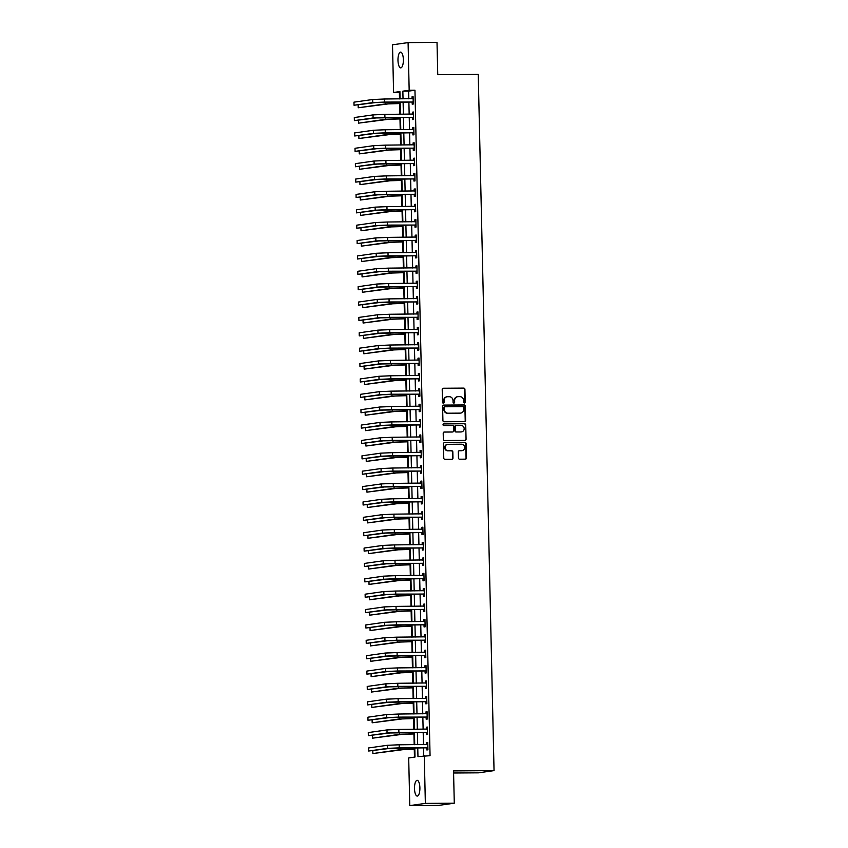<?xml version="1.0" encoding="UTF-8"?>
<svg xmlns="http://www.w3.org/2000/svg" width="848" height="848" viewBox="0 0 848 848"><rect width="100%" height="100%" fill="white"/><g stroke="black" fill="none" stroke-linecap="round" stroke-linejoin="round"><path stroke-width="1.27" d="M464.439 402.98A0.848 0.795 81.9 0 0 465.213 402.132L464.927 389.306A1.208 1.134 81.9 0 0 463.761 388.108L443.324 388.246A1.208 1.134 81.9 0 0 442.211 389.465L442.497 402.291A0.848 0.795 81.9 0 0 443.419 403.118A0.848 0.795 81.9 0 0 444.087 402.281L444.055 400.616A3.869 3.625 81.9 0 1 447.596 396.726L449.302 396.716A3.869 3.625 81.9 0 1 453.023 400.553L453.065 402.217A0.848 0.795 81.9 0 0 453.977 403.054A0.848 0.795 81.9 0 0 454.655 402.206L454.613 400.542A3.869 3.625 81.9 0 1 458.164 396.663L459.87 396.641A3.869 3.625 81.9 0 1 463.591 400.489L463.623 402.143A0.848 0.795 81.9 0 0 464.439 402.98M464.322 402.98A0.848 0.795 81.9 0 0 464.799 402.196L464.503 389.359A1.208 1.134 81.9 0 0 463.337 388.161L442.974 388.31M443.197 403.118A0.848 0.795 81.9 0 0 443.674 402.334L444.055 400.616M453.765 403.044A0.848 0.795 81.9 0 0 454.231 402.27L454.613 400.542M414.502 788.576A7.886 2.703 89.6 0 1 417.142 780.319A7.886 2.703 89.6 0 1 419.887 787.813A7.886 2.703 89.6 0 1 417.248 796.081A7.886 2.703 89.6 0 1 414.502 788.576M397.977 60.378A7.886 2.703 89.6 0 1 400.616 52.12A7.886 2.703 89.6 0 1 403.362 59.614A7.886 2.703 89.6 0 1 400.722 67.882A7.886 2.703 89.6 0 1 397.977 60.378M458.471 458.005A1.208 1.134 81.9 0 0 459.637 459.203L465.372 459.16A1.208 1.134 81.9 0 0 466.485 457.941L466.156 443.695A1.208 1.134 81.9 0 0 464.99 442.497L444.553 442.635A1.208 1.134 81.9 0 0 443.44 443.854L443.769 458.1A1.208 1.134 81.9 0 0 444.935 459.298L451.857 459.256A1.208 1.134 81.9 0 0 452.97 458.037L452.832 451.942A1.208 1.134 81.9 0 0 451.666 450.744L448.232 450.765A3.233 3.032 81.9 0 1 447.702 444.331A3.233 3.032 81.9 0 1 448.083 444.31L461.545 444.214A3.233 3.032 81.9 0 1 462.065 450.648A3.233 3.032 81.9 0 1 461.683 450.67L459.446 450.691A1.208 1.134 81.9 0 0 458.333 451.899L458.471 458.005M399.927 92.358L393.589 92.474L392.507 44.806L408.089 42.601L437.017 42.4L437.748 74.688L478.24 74.412L494.045 770.631L453.542 770.906L454.284 803.194L425.357 803.395L409.775 805.6L408.694 757.932L415.011 757.041L414.799 747.904M408.089 42.601L409.171 90.27L402.853 91.16L403.033 98.877M417.757 747.883L417.958 756.628L430.063 755.685L414.958 90.227L409.171 90.27M424.276 755.727L425.357 803.395M464.524 421.615A1.208 1.134 81.9 0 0 465.626 420.396L465.308 406.15A1.208 1.134 81.9 0 0 464.142 404.952L443.705 405.09A1.208 1.134 81.9 0 0 442.592 406.309L442.921 420.555A1.208 1.134 81.9 0 0 444.076 421.753L464.524 421.615M465.732 424.922L466.061 439.169A1.208 1.134 81.9 0 1 464.948 440.388L444.5 440.525A1.208 1.134 81.9 0 1 443.345 439.328L443.207 433.233A1.208 1.134 81.9 0 1 444.31 432.014L452.599 431.961A1.208 1.134 81.9 0 0 453.712 430.742L453.616 426.692A1.208 1.134 81.9 0 0 452.461 425.495L443.822 425.558A0.848 0.795 81.9 0 1 443.684 423.873A0.848 0.795 81.9 0 1 443.79 423.862L464.566 423.724A1.208 1.134 81.9 0 1 465.732 424.922L466.061 439.169M414.958 90.227L408.641 91.118L408.821 98.845M408.884 102.057L409.16 114.215M409.234 117.437L409.51 129.596M409.584 132.807L409.86 144.966M409.934 148.188L410.209 160.346M410.284 163.558L410.559 175.716M410.633 178.939L410.909 191.097M410.983 194.309L411.259 206.467M411.333 209.689L411.609 221.847M411.683 225.059L411.958 237.217M412.033 240.44L412.308 252.598M412.382 255.82L412.658 267.979M412.732 271.19L413.008 283.349M413.071 286.571L413.347 298.729M413.421 301.941L413.697 314.099M413.771 317.322L414.047 329.48M414.121 332.692L414.396 344.85M414.471 348.072L414.746 360.23M414.82 363.442L415.096 375.6M415.17 378.823L415.446 390.981M415.52 394.193L415.796 406.362M415.87 409.573L416.145 421.732M416.22 424.954L416.495 437.112M416.569 440.324L416.845 452.482M416.919 455.705L417.195 467.863M417.258 471.075L417.534 483.233M417.608 486.455L417.884 498.613M417.958 501.825L418.234 513.983M418.308 517.206L418.583 529.364M418.658 532.576L418.933 544.734M419.007 547.956L419.283 560.115M419.357 563.326L419.633 575.495M419.707 578.707L419.983 590.865M420.057 594.088L420.332 606.246M420.407 609.458L420.682 621.616M420.756 624.838L421.032 636.996M421.106 640.208L421.382 652.366M421.445 655.589L421.721 667.747M421.795 670.959L422.071 683.117M422.145 686.339L422.421 698.498M422.495 701.709L422.77 713.868M422.845 717.09L423.12 729.248M423.194 732.46L423.47 744.629M423.544 747.841L423.724 755.801M412.17 102.184L412.213 104.187L413.262 104.039L413.093 96.661L412.043 96.81L412.086 98.813L413.135 98.357M412.51 117.554L412.563 119.568L413.612 119.409L413.442 112.031L412.393 112.18L412.435 114.194L413.485 113.727M412.859 132.935L412.912 134.938L413.962 134.79L413.792 127.412L412.743 127.56L412.785 129.564L413.835 129.108M413.209 148.305L413.262 150.319L414.312 150.17L414.142 142.782L413.093 142.93L413.135 144.944L414.184 144.478M413.559 163.685L413.601 165.689L414.661 165.54L414.492 158.163L413.442 158.311L413.485 160.314M413.909 179.055L413.951 181.069L415.011 180.921L414.842 173.533L413.792 173.681L413.835 175.695L414.884 175.229M414.259 194.436L414.301 196.439L415.361 196.291L415.191 188.913L414.142 189.062L414.184 191.065L415.223 190.609M414.608 209.816L414.651 211.82L415.711 211.671L415.541 204.294L414.481 204.442L414.534 206.446L415.573 205.979M414.958 225.186L415.001 227.19L416.05 227.041L415.891 219.664L414.831 219.812L414.884 221.816L415.923 221.36M415.308 240.567L415.35 242.57L416.4 242.422L416.241 235.044L415.181 235.193L415.234 237.196M415.658 255.937L415.7 257.94L416.75 257.792L416.591 250.414L415.531 250.563L415.573 252.577L416.622 252.11M416.008 271.318L416.05 273.321L417.099 273.173L416.93 265.795L415.88 265.943L415.923 267.947M416.357 286.688L416.4 288.702L417.449 288.553L417.28 281.165L416.23 281.313L416.273 283.327L417.322 282.861M416.697 302.068L416.75 304.072L417.799 303.923L417.629 296.546L416.58 296.694L416.622 298.697L417.672 298.242M417.046 317.438L417.099 319.452L418.149 319.304L417.979 311.916L416.93 312.064L416.972 314.078L418.022 313.612M417.396 332.819L417.449 334.822L418.499 334.674L418.329 327.296L417.28 327.445L417.322 329.448L418.371 328.992M417.746 348.189L417.799 350.203L418.848 350.054L418.679 342.666L417.629 342.815L417.672 344.829M418.096 363.569L418.138 365.573L419.198 365.424L419.029 358.047L417.979 358.195L418.022 360.199L419.071 359.743M418.446 378.95L418.488 380.953L419.548 380.805L419.378 373.427L418.329 373.576L418.371 375.579L419.41 375.113M418.795 394.32L418.838 396.323L419.898 396.175L419.728 388.797L418.668 388.946L418.721 390.949M419.145 409.701L419.188 411.704L420.237 411.556L420.078 404.178L419.018 404.326L419.071 406.33L420.11 405.874M419.495 425.071L419.537 427.074L420.587 426.926L420.428 419.548L419.368 419.696L419.421 421.71M419.845 440.451L419.887 442.455L420.937 442.306L420.778 434.929L419.718 435.077L419.771 437.08L420.809 436.625M420.195 455.821L420.237 457.835L421.286 457.687L421.117 450.299L420.067 450.447L420.11 452.461L421.159 451.995M420.544 471.202L420.587 473.205L421.636 473.057L421.467 465.679L420.417 465.828L420.46 467.831L421.509 467.375M420.884 486.572L420.937 488.586L421.986 488.437L421.816 481.049L420.767 481.198L420.809 483.212L421.859 482.745M421.233 501.952L421.286 503.956L422.336 503.807L422.166 496.43L421.117 496.578L421.159 498.582L422.209 498.126M421.583 517.322L421.636 519.336L422.686 519.188L422.516 511.8L421.467 511.948L421.509 513.962L422.558 513.496M421.933 532.703L421.986 534.706L423.035 534.558L422.866 527.18L421.816 527.329L421.859 529.332M422.283 548.084L422.325 550.087L423.385 549.939L423.216 542.561L422.166 542.709L422.209 544.713L423.258 544.246M422.633 563.454L422.675 565.457L423.735 565.309L423.565 557.931L422.516 558.079L422.558 560.083L423.597 559.627M422.982 578.834L423.025 580.838L424.085 580.689L423.915 573.312L422.855 573.46L422.908 575.463L423.947 575.008M423.332 594.204L423.375 596.208L424.424 596.059L424.265 588.682L423.205 588.83L423.258 590.844L424.297 590.378M423.682 609.585L423.724 611.588L424.774 611.44L424.615 604.062L423.555 604.211L423.608 606.214M424.032 624.955L424.074 626.969L425.124 626.82L424.965 619.432L423.905 619.581L423.958 621.595L424.996 621.128M424.382 640.335L424.424 642.339L425.473 642.19L425.304 634.813L424.254 634.961L424.297 636.965L425.346 636.509M424.731 655.705L424.774 657.719L425.823 657.571L425.654 650.183L424.604 650.331L424.647 652.345L425.696 651.879M425.071 671.086L425.124 673.089L426.173 672.941L426.003 665.563L424.954 665.712L424.996 667.715M425.42 686.456L425.473 688.47L426.523 688.322L426.353 680.933L425.304 681.092L425.346 683.096L426.396 682.629M425.77 701.837L425.823 703.84L426.873 703.692L426.703 696.314L425.654 696.462L425.696 698.466L426.745 698.01M426.12 717.217L426.173 719.221L427.222 719.072L427.053 711.695L426.003 711.843L426.046 713.846M426.47 732.587L426.512 734.591L427.572 734.442L427.403 727.065L426.353 727.213L426.396 729.216L427.445 728.761M426.82 747.968L426.862 749.971L427.922 749.823L427.752 742.445L426.703 742.594L426.745 744.597L427.784 744.141M399.376 92.432L399.525 98.909M399.631 103.541L399.874 114.279M399.98 118.911L400.224 129.659M400.33 134.291L400.574 145.029M400.68 149.672L400.924 160.41M401.03 165.042L401.274 175.78M401.38 180.423L401.623 191.16M401.719 195.793L401.963 206.53M402.069 211.173L402.312 221.911M402.418 226.543L402.662 237.292M402.768 241.924L403.012 252.662M403.118 257.294L403.362 268.042M403.468 272.674L403.712 283.412M403.818 288.044L404.061 298.793M404.167 303.425L404.411 314.163M404.517 318.806L404.761 329.543M404.867 334.176L405.111 344.913M405.217 349.556L405.461 360.294M405.567 364.926L405.81 375.664M405.906 380.307L406.15 391.045M406.256 395.677L406.499 406.425M406.605 411.057L406.849 421.795M406.955 426.427L407.199 437.176M407.305 441.808L407.549 452.546M407.655 457.178L407.899 467.926M408.005 472.559L408.248 483.296M408.354 487.939L408.598 498.677M408.704 503.309L408.948 514.047M409.054 518.69L409.298 529.428M409.404 534.06L409.648 544.798M409.754 549.44L409.997 560.178M410.093 564.81L410.337 575.559M410.443 580.191L410.686 590.929M410.792 595.561L411.036 606.309M411.142 610.942L411.386 621.679M411.492 626.312L411.736 637.06M411.842 641.692L412.086 652.43M412.192 657.073L412.435 667.811M412.541 672.443L412.785 683.181M412.891 687.823L413.135 698.561M413.241 703.193L413.485 713.931M413.591 718.574L413.835 729.312M413.941 733.944L414.184 744.692M414.28 749.325L414.46 757.116M453.595 773.005L478.463 772.835L494.045 770.631M454.284 803.194L438.702 805.399L409.775 805.6M400.076 98.898L399.906 91.573L393.589 92.474M414.725 744.682L414.449 732.524M414.386 729.312L414.1 717.154M414.036 713.931L413.76 701.773M413.686 698.561L413.411 686.403M413.336 683.181L413.061 671.022M412.987 667.8L412.711 655.642M412.637 652.43L412.361 640.272M412.287 637.049L412.011 624.891M411.937 621.679L411.662 609.521M411.587 606.299L411.312 594.141M411.238 590.929L410.962 578.771M410.888 575.548L410.612 563.39M410.538 560.178L410.262 548.02M410.199 544.798L409.913 532.639M409.849 529.428L409.573 517.259M409.499 514.047L409.224 501.889M409.149 498.666L408.874 486.508M408.8 483.296L408.524 471.138M408.45 467.916L408.174 455.758M408.1 452.546L407.824 440.388M407.75 437.165L407.475 425.007M407.4 421.795L407.125 409.637M407.051 406.415L406.775 394.256M406.701 391.045L406.425 378.886M406.351 375.664L406.075 363.506M406.012 360.294L405.726 348.125M405.662 344.913L405.386 332.755M405.312 329.533L405.037 317.375M404.962 314.163L404.687 302.005M404.613 298.782L404.337 286.624M404.263 283.412L403.987 271.254M403.913 268.032L403.637 255.873M403.563 252.662L403.288 240.503M403.213 237.281L402.938 225.123M402.864 221.911L402.588 209.753M402.514 206.53L402.238 194.372M402.164 191.16L401.888 178.992M401.814 175.78L401.539 163.622M401.475 160.399L401.199 148.241M401.125 145.029L400.85 132.871M400.775 129.649L400.5 117.49M400.426 114.279L400.15 102.12M403.107 102.099L403.383 114.257M403.457 117.469L403.733 129.627M403.807 132.85L404.083 145.008M404.146 148.22L404.422 160.389M404.496 163.6L404.772 175.759M404.846 178.981L405.121 191.139M405.196 194.351L405.471 206.509M405.545 209.732L405.821 221.89M405.895 225.102L406.171 237.26M406.245 240.482L406.521 252.64M406.595 255.852L406.87 268.01M406.945 271.233L407.22 283.391M407.294 286.603L407.57 298.761M407.644 301.983L407.92 314.142M407.994 317.353L408.27 329.522M408.333 332.734L408.609 344.892M408.683 348.115L408.959 360.273M409.033 363.485L409.308 375.643M409.383 378.865L409.658 391.023M409.732 394.235L410.008 406.393M410.082 409.616L410.358 421.774M410.432 424.986L410.708 437.144M410.782 440.366L411.057 452.525M411.132 455.736L411.407 467.895M411.481 471.117L411.757 483.275M411.831 486.487L412.107 498.656M412.181 501.868L412.457 514.026M412.52 517.248L412.796 529.406M412.87 532.618L413.146 544.776M413.22 547.999L413.495 560.157M413.57 563.369L413.845 575.527M413.919 578.749L414.195 590.908M414.269 594.119L414.545 606.278M414.619 609.5L414.895 621.658M414.969 624.87L415.244 637.028M415.319 640.251L415.594 652.409M415.668 655.621L415.944 667.789M416.018 671.001L416.294 683.159M416.368 686.382L416.644 698.54M416.707 701.752L416.993 713.91M417.057 717.132L417.333 729.291M417.407 732.502L417.682 744.661M408.641 91.118L402.853 91.16M412.043 96.81L413.103 96.799M412.393 112.18L413.453 112.18M412.743 127.56L413.792 127.55M413.093 142.93L414.142 142.93M413.442 158.311L414.492 158.3M413.792 173.681L414.842 173.681M414.142 189.062L415.191 189.051M414.481 204.442L415.541 204.432M414.831 219.812L415.891 219.802M415.181 235.193L416.241 235.182M415.531 250.563L416.591 250.563M415.88 265.943L416.94 265.933M416.23 281.313L417.29 281.313M416.58 296.694L417.64 296.683M416.93 312.064L417.979 312.064M417.28 327.445L418.329 327.434M417.629 342.815L418.679 342.815M417.979 358.195L419.029 358.185M418.329 373.576L419.378 373.565M418.668 388.946L419.728 388.935M419.018 404.326L420.078 404.316M419.368 419.696L420.428 419.696M419.718 435.077L420.778 435.066M420.067 450.447L421.127 450.447M420.417 465.828L421.477 465.817M420.767 481.198L421.827 481.198M421.117 496.578L422.166 496.568M421.467 511.948L422.516 511.948M421.816 527.329L422.866 527.318M422.166 542.709L423.216 542.699M422.516 558.079L423.565 558.069M422.855 573.46L423.915 573.449M423.205 588.83L424.265 588.83M423.555 604.211L424.615 604.2M423.905 619.581L424.965 619.581M424.254 634.961L425.314 634.951M424.604 650.331L425.664 650.331M424.954 665.712L426.014 665.701M425.304 681.092L426.353 681.082M425.654 696.462L426.703 696.452M426.003 711.843L427.053 711.832M426.353 727.213L427.403 727.202M426.703 742.594L427.752 742.583M457.496 396.726A3.869 3.625 81.9 0 0 454.199 400.606M446.938 396.8A3.869 3.625 81.9 0 0 443.631 400.68M464.439 421.615A1.208 1.134 81.9 0 0 465.213 420.46L464.884 406.203A1.208 1.134 81.9 0 0 463.718 405.005L443.356 405.153M463.75 407.485A0.848 0.795 81.9 0 0 462.934 406.648L444.988 406.775A0.848 0.795 81.9 0 0 444.214 407.623L444.257 409.372A3.869 3.625 81.9 0 0 447.977 413.209L460.241 413.124A3.869 3.625 81.9 0 0 463.782 409.234L463.75 407.485M444.787 406.796L444.564 406.828A0.848 0.795 81.9 0 0 443.79 407.676L444.214 407.623M459.817 413.188L460.241 413.124A3.869 3.625 81.9 0 1 459.817 413.188L447.553 413.273A3.869 3.625 81.9 0 1 443.833 409.436L443.79 407.676M464.874 440.388A1.208 1.134 81.9 0 0 465.637 439.232M443.97 432.077L452.185 432.014A1.208 1.134 81.9 0 0 452.461 431.982M443.504 423.926L464.566 423.724M461.206 431.897A3.233 3.032 81.9 0 0 464.163 428.441A3.233 3.032 81.9 0 0 461.058 425.442L456.319 425.473A1.208 1.134 81.9 0 0 455.206 426.682L455.302 430.731A1.208 1.134 81.9 0 0 456.468 431.929L460.782 431.961A3.233 3.032 81.9 0 0 461.376 431.886M455.895 425.526A1.208 1.134 81.9 0 0 454.793 426.745L455.206 426.682M460.782 431.961L456.044 431.992A1.208 1.134 81.9 0 1 454.878 430.795L454.793 426.745M465.308 424.986A1.208 1.134 81.9 0 0 464.153 423.788M461.853 450.67A3.233 3.032 81.9 0 1 461.27 450.733L459.107 450.744M447.49 444.373A3.233 3.032 81.9 0 0 444.712 447.818A3.233 3.032 81.9 0 0 447.808 450.829L448.232 450.765M451.783 459.256A1.208 1.134 81.9 0 0 452.546 458.1L452.408 452.005A1.208 1.134 81.9 0 0 451.242 450.797L447.808 450.829M465.298 459.16A1.208 1.134 81.9 0 0 466.061 458.005L465.732 443.758A1.208 1.134 81.9 0 0 464.577 442.561L444.214 442.698M400.182 103.541L388.246 103.901L358.216 107.77L385.352 103.922L400.182 103.392M358.163 105.046L358.216 107.77M413.146 98.665L384.504 99.004L384.579 102.078L413.22 102.036M413.23 102.629L411.821 102.036L375.632 102.566L354.029 105.237L372.749 102.587L384.579 102.078M354.029 105.237L353.955 102.163L372.675 99.513L384.504 99.004M411.821 102.036L412.87 101.887M400.532 118.911L388.596 119.282L358.566 123.14L385.702 119.292L400.521 118.773M358.513 120.427L358.566 123.14M400.881 134.291L388.946 134.652L358.916 138.521L386.052 134.673L400.871 134.143M358.852 135.797L358.916 138.521M401.231 149.661L389.296 150.032L359.266 153.891L386.402 150.054L401.221 149.524M359.202 151.177L359.266 153.891M413.495 114.045L384.854 114.385L384.928 117.459L413.57 117.406M413.58 117.999L412.17 117.416L375.982 117.946L354.379 120.617L373.088 117.967L384.928 117.459M354.379 120.617L354.305 117.543L373.025 114.893L384.854 114.385M412.17 117.416L413.22 117.268M413.835 129.415L385.204 129.755L385.278 132.839L413.919 132.786M413.93 133.38L412.52 132.786L376.332 133.327L354.729 135.987L373.438 133.337L385.278 132.839M354.729 135.987L354.655 132.913L373.374 130.263L385.204 129.755M412.52 132.786L413.57 132.638M414.184 144.796L385.554 145.135L385.628 148.209L414.269 148.156M414.28 148.75L412.87 148.167L376.682 148.697L355.079 151.368L373.788 148.718L385.628 148.209M355.079 151.368L355.005 148.294L373.724 145.644L385.554 145.135M412.87 148.167L413.919 148.018M401.57 165.042L389.645 165.402L359.616 169.271L386.752 165.424L401.57 164.894M359.552 166.547L359.616 169.271M414.534 160.166L385.904 160.516L385.978 163.59L414.619 163.537M413.474 160.325L414.534 159.859M414.63 164.13L413.22 163.537L377.031 164.077L355.429 166.749L374.138 164.099L385.978 163.59M355.429 166.749L355.354 163.664L374.074 161.014L385.904 160.516M413.22 163.537L414.269 163.388M401.92 180.412L389.995 180.783L359.965 184.641L387.101 180.804L401.92 180.274M359.902 181.928L359.965 184.641M402.27 195.793L390.345 196.153L360.315 200.022L387.451 196.174L402.27 195.644M360.252 197.298L360.315 200.022M402.62 211.163L390.695 211.534L360.665 215.392L387.801 211.555L402.62 211.025M360.601 212.678L360.665 215.392M402.97 226.543L391.045 226.904L361.015 230.773L388.151 226.925L402.97 226.405M360.951 228.048L361.015 230.773M403.319 241.913L391.394 242.284L361.365 246.143L388.501 242.305L403.319 241.775M361.301 243.429L361.365 246.143M414.884 175.547L386.253 175.886L386.328 178.96L414.958 178.907M414.979 179.511L413.57 178.917L377.381 179.447L355.778 182.119L374.487 179.469L386.328 178.96M355.778 182.119L355.704 179.045L374.424 176.395L386.253 175.886M413.57 178.917L414.619 178.769M415.234 190.917L386.603 191.266L386.677 194.34L415.308 194.287M415.329 194.881L413.919 194.287L377.731 194.828L356.118 197.499L374.837 194.849L386.677 194.34M356.118 197.499L356.054 194.425L374.763 191.765L386.603 191.266M413.919 194.287L414.969 194.139M415.584 206.297L386.953 206.636L387.017 209.71L415.658 209.657M415.679 210.262L414.269 209.668L378.081 210.198L356.467 212.869L375.187 210.219L387.017 209.71M356.467 212.869L356.404 209.795L375.113 207.145L386.953 206.636M414.269 209.668L415.319 209.52M415.933 221.667L387.303 222.017L387.366 225.091L416.008 225.038M416.018 225.632L414.608 225.049L378.431 225.579L356.817 228.25L375.537 225.6L387.366 225.091M356.817 228.25L356.754 225.176L375.463 222.526L387.303 222.017M414.608 225.049L415.668 224.89M416.283 237.048L387.653 237.387L387.716 240.461L416.357 240.419M415.223 237.196L416.273 236.73M416.368 241.012L414.958 240.419L378.78 240.949L357.167 243.62L375.887 240.97L387.716 240.461M357.167 243.62L357.103 240.546L375.812 237.896L387.653 237.387M414.958 240.419L416.018 240.27M403.669 257.294L391.744 257.665L361.714 261.523L388.85 257.675L403.669 257.156M361.651 258.799L361.714 261.523M416.633 252.418L388.002 252.768L388.066 255.842L416.707 255.789M416.718 256.382L415.308 255.799L379.13 256.329L357.517 259L376.236 256.35L388.066 255.842M357.517 259L357.453 255.926L376.162 253.276L388.002 252.768M415.308 255.799L416.368 255.651M404.019 272.674L392.083 273.035L362.064 276.904L389.2 273.056L404.019 272.526M362.001 274.18L362.064 276.904M416.983 267.798L388.352 268.138L388.416 271.222L417.057 271.169M415.912 267.947L416.972 267.491M417.068 271.763L415.658 271.169L379.48 271.699L357.867 274.37L376.586 271.72L388.416 271.222M357.867 274.37L357.792 271.296L376.512 268.646L388.352 268.138M415.658 271.169L416.718 271.021M404.369 288.044L392.433 288.415L362.403 292.274L389.55 288.426L404.369 287.907M362.35 289.56L362.403 292.274M417.333 283.179L388.691 283.518L388.766 286.592L417.407 286.539M417.417 287.133L416.008 286.55L379.819 287.08L358.216 289.751L376.936 287.101L388.766 286.592M358.216 289.751L358.142 286.677L376.862 284.027L388.691 283.518M416.008 286.55L417.057 286.401M404.719 303.425L392.783 303.785L362.753 307.654L389.889 303.807L404.708 303.277M362.7 304.93L362.753 307.654M417.682 298.549L389.041 298.888L389.115 301.973L417.757 301.92M417.767 302.513L416.357 301.92L380.169 302.46L358.566 305.121L377.275 302.471L389.115 301.973M358.566 305.121L358.492 302.047L377.212 299.397L389.041 298.888M416.357 301.92L417.407 301.771M405.068 318.795L393.133 319.166L363.103 323.024L390.239 319.187L405.058 318.657M363.039 320.311L363.103 323.024M418.022 313.93L389.391 314.269L389.465 317.343L418.106 317.29M418.117 317.883L416.707 317.3L380.519 317.83L358.916 320.502L377.625 317.852L389.465 317.343M358.916 320.502L358.842 317.428L377.561 314.778L389.391 314.269M416.707 317.3L417.757 317.152M405.418 334.176L393.483 334.536L363.453 338.405L390.589 334.557L405.408 334.027M363.389 335.681L363.453 338.405M418.371 329.3L389.741 329.649L389.815 332.723L418.456 332.67M418.467 333.264L417.057 332.67L380.869 333.211L359.266 335.882L377.975 333.232L389.815 332.723M359.266 335.882L359.192 332.798L377.911 330.148L389.741 329.649M417.057 332.67L418.106 332.522M405.768 349.546L393.832 349.917L363.803 353.775L390.939 349.938L405.757 349.408M363.739 351.061L363.803 353.775M406.107 364.926L394.182 365.287L364.152 369.156L391.288 365.308L406.107 364.778M364.089 366.431L364.152 369.156M406.457 380.296L394.532 380.667L364.502 384.526L391.638 380.688L406.457 380.158M364.439 381.812L364.502 384.526M406.807 395.677L394.882 396.037L364.852 399.906L391.988 396.058L406.807 395.539M364.788 397.182L364.852 399.906M407.157 411.047L395.232 411.418L365.202 415.276L392.338 411.439L407.157 410.909M365.138 412.563L365.202 415.276M407.506 426.427L395.581 426.798L365.552 430.657L392.688 426.809L407.506 426.29M365.488 427.933L365.552 430.657M407.856 441.808L395.931 442.168L365.901 446.037L393.037 442.19L407.856 441.66M365.838 443.313L365.901 446.037M408.206 457.178L396.27 457.549L366.251 461.407L393.387 457.56L408.206 457.04M366.188 458.694L366.251 461.407M408.556 472.559L396.62 472.919L366.59 476.788L393.737 472.94L408.556 472.41M366.537 474.064L366.59 476.788M408.906 487.929L396.97 488.3L366.94 492.158L394.076 488.321L408.895 487.791M366.887 489.444L366.94 492.158M409.255 503.309L397.32 503.67L367.29 507.539L394.426 503.691L409.245 503.161M367.237 504.814L367.29 507.539M409.605 518.679L397.67 519.05L367.64 522.909L394.776 519.071L409.595 518.541M367.576 520.195L367.64 522.909M409.955 534.06L398.019 534.42L367.99 538.289L395.126 534.441L409.944 533.911M367.926 535.565L367.99 538.289M410.294 549.43L398.369 549.801L368.339 553.659L395.475 549.822L410.294 549.292M368.276 550.946L368.339 553.659M410.644 564.81L398.719 565.171L368.689 569.04L395.825 565.192L410.644 564.673M368.626 566.316L368.689 569.04M410.994 580.18L399.069 580.551L369.039 584.41L396.175 580.573L410.994 580.043M368.975 581.696L369.039 584.41M411.344 595.561L399.419 595.932L369.389 599.79L396.525 595.943L411.344 595.423M369.325 597.066L369.389 599.79M411.693 610.942L399.768 611.302L369.739 615.171L396.875 611.323L411.693 610.793M369.675 612.447L369.739 615.171M412.043 626.312L400.118 626.683L370.088 630.541L397.224 626.704L412.043 626.174M370.025 627.827L370.088 630.541M412.393 641.692L400.457 642.053L370.438 645.922L397.574 642.074L412.393 641.544M370.375 643.197L370.438 645.922M412.743 657.062L400.807 657.433L370.777 661.292L397.924 657.454L412.743 656.924M370.724 658.578L370.777 661.292M413.093 672.443L401.157 672.803L371.127 676.672L398.263 672.824L413.082 672.294M371.074 673.948L371.127 676.672M413.442 687.813L401.507 688.184L371.477 692.042L398.613 688.205L413.432 687.675M371.424 689.329L371.477 692.042M413.792 703.193L401.857 703.554L371.827 707.423L398.963 703.575L413.782 703.045M371.763 704.699L371.827 707.423M414.142 718.563L402.206 718.934L372.177 722.793L399.313 718.956L414.131 718.426M372.113 720.079L372.177 722.793M414.481 733.944L402.556 734.304L372.526 738.173L399.662 734.326L414.481 733.806M372.463 735.449L372.526 738.173M418.721 344.68L390.091 345.019L390.165 348.093L418.806 348.04M417.661 344.829L418.721 344.362M418.817 348.645L417.407 348.051L381.218 348.581L359.616 351.252L378.325 348.602L390.165 348.093M359.616 351.252L359.541 348.178L378.261 345.528L390.091 345.019M417.407 348.051L418.456 347.903M419.071 360.05L390.44 360.4L390.515 363.474L419.145 363.421M419.166 364.015L417.757 363.421L381.568 363.962L359.965 366.633L378.674 363.983L390.515 363.474M359.965 366.633L359.891 363.559L378.611 360.909L390.44 360.4M417.757 363.421L418.806 363.273M419.421 375.431L390.79 375.77L390.864 378.844L419.495 378.791M419.516 379.395L418.106 378.802L381.918 379.332L360.305 382.003L379.024 379.353L390.864 378.844M360.305 382.003L360.241 378.929L378.95 376.279L390.79 375.77M418.106 378.802L419.156 378.653M419.771 390.801L391.14 391.151L391.204 394.225L419.845 394.172M418.711 390.96L419.76 390.493M419.866 394.765L418.456 394.182L382.268 394.712L360.654 397.383L379.374 394.733L391.204 394.225M360.654 397.383L360.591 394.309L379.3 391.659L391.14 391.151M418.456 394.182L419.506 394.023M420.12 406.181L391.49 406.521L391.553 409.595L420.195 409.552M420.205 410.146L418.795 409.552L382.618 410.082L361.004 412.753L379.724 410.103L391.553 409.595M361.004 412.753L360.941 409.679L379.65 407.029L391.49 406.521M418.795 409.552L419.855 409.404M420.47 421.551L391.84 421.901L391.903 424.975L420.544 424.922M419.41 421.71L420.46 421.244M420.555 425.516L419.145 424.933L382.967 425.463L361.354 428.134L380.074 425.484L391.903 424.975M361.354 428.134L361.29 425.06L379.999 422.41L391.84 421.901M419.145 424.933L420.205 424.784M420.82 436.932L392.189 437.271L392.253 440.356L420.894 440.303M420.905 440.896L419.495 440.303L383.317 440.833L361.704 443.504L380.423 440.854L392.253 440.356M361.704 443.504L361.64 440.43L380.349 437.78L392.189 437.271M419.495 440.303L420.555 440.154M421.17 452.313L392.539 452.652L392.603 455.726L421.244 455.673M421.255 456.266L419.845 455.683L383.667 456.213L362.054 458.885L380.773 456.235L392.603 455.726M362.054 458.885L361.979 455.811L380.699 453.161L392.539 452.652M419.845 455.683L420.905 455.535M421.52 467.683L392.889 468.022L392.953 471.106L421.594 471.053M421.604 471.647L420.195 471.053L384.006 471.594L362.403 474.265L381.123 471.605L392.953 471.106M362.403 474.265L362.329 471.181L381.049 468.531L392.889 468.022M420.195 471.053L421.244 470.905M421.869 483.063L393.228 483.402L393.302 486.476L421.944 486.423M421.954 487.017L420.544 486.434L384.356 486.964L362.753 489.635L381.462 486.985L393.302 486.476M362.753 489.635L362.679 486.561L381.399 483.911L393.228 483.402M420.544 486.434L421.594 486.286M422.209 498.433L393.578 498.783L393.652 501.857L422.293 501.804M422.304 502.398L420.894 501.804L384.706 502.345L363.103 505.016L381.812 502.366L393.652 501.857M363.103 505.016L363.029 501.931L381.748 499.281L393.578 498.783M420.894 501.804L421.944 501.656M422.558 513.814L393.928 514.153L394.002 517.227L422.643 517.174M422.654 517.778L421.244 517.185L385.056 517.715L363.453 520.386L382.162 517.736L394.002 517.227M363.453 520.386L363.379 517.312L382.098 514.662L393.928 514.153M421.244 517.185L422.293 517.036M422.908 529.184L394.278 529.534L394.352 532.608L422.993 532.555M421.848 529.343L422.908 528.876M423.004 533.148L421.594 532.555L385.405 533.095L363.803 535.766L382.512 533.116L394.352 532.608M363.803 535.766L363.728 532.692L382.448 530.042L394.278 529.534M421.594 532.555L422.643 532.406M423.258 544.564L394.627 544.904L394.702 547.978L423.332 547.925M423.353 548.529L421.944 547.935L385.755 548.465L364.152 551.136L382.861 548.486L394.702 547.978M364.152 551.136L364.078 548.062L382.798 545.412L394.627 544.904M421.944 547.935L422.993 547.787M423.608 559.934L394.977 560.284L395.051 563.358L423.682 563.305M423.703 563.899L422.293 563.316L386.105 563.846L364.492 566.517L383.211 563.867L395.051 563.358M364.492 566.517L364.428 563.443L383.137 560.793L394.977 560.284M422.293 563.316L423.343 563.157M423.958 575.315L395.327 575.654L395.401 578.728L424.032 578.686M424.053 579.279L422.643 578.686L386.455 579.216L364.841 581.887L383.561 579.237L395.401 578.728M364.841 581.887L364.778 578.813L383.487 576.163L395.327 575.654M422.643 578.686L423.693 578.537M424.307 590.685L395.677 591.035L395.74 594.109L424.382 594.056M424.392 594.649L422.993 594.066L386.805 594.596L365.191 597.268L383.911 594.618L395.74 594.109M365.191 597.268L365.128 594.194L383.837 591.544L395.677 591.035M422.993 594.066L424.042 593.918M424.657 606.066L396.027 606.405L396.09 609.489L424.731 609.436M423.597 606.214L424.647 605.758M424.742 610.03L423.332 609.436L387.154 609.966L365.541 612.638L384.261 609.988L396.09 609.489M365.541 612.638L365.477 609.564L384.186 606.914L396.027 606.405M423.332 609.436L424.392 609.288M425.007 621.446L396.376 621.785L396.44 624.859L425.081 624.806M425.092 625.4L423.682 624.817L387.504 625.347L365.891 628.018L384.61 625.368L396.44 624.859M365.891 628.018L365.827 624.944L384.536 622.294L396.376 621.785M423.682 624.817L424.742 624.669M425.357 636.816L396.726 637.166L396.79 640.24L425.431 640.187M425.442 640.781L424.032 640.187L387.854 640.728L366.241 643.399L384.96 640.738L396.79 640.24M366.241 643.399L366.166 640.314L384.886 637.664L396.726 637.166M424.032 640.187L425.092 640.039M425.707 652.197L397.076 652.536L397.14 655.61L425.781 655.557M425.791 656.151L424.382 655.568L388.193 656.098L366.59 658.769L385.31 656.119L397.14 655.61M366.59 658.769L366.516 655.695L385.236 653.045L397.076 652.536M424.382 655.568L425.431 655.419M426.056 667.567L397.415 667.917L397.489 670.991L426.131 670.938M424.986 667.726L426.046 667.259M426.141 671.531L424.731 670.938L388.543 671.478L366.94 674.149L385.649 671.499L397.489 670.991M366.94 674.149L366.866 671.075L385.586 668.415L397.415 667.917M424.731 670.938L425.781 670.789M426.396 682.947L397.765 683.287L397.839 686.361L426.48 686.308M426.491 686.912L425.081 686.318L388.893 686.848L367.29 689.519L385.999 686.869L397.839 686.361M367.29 689.519L367.216 686.445L385.935 683.795L397.765 683.287M425.081 686.318L426.131 686.17M426.745 698.317L398.115 698.667L398.189 701.741L426.83 701.688M426.841 702.282L425.431 701.688L389.243 702.229L367.64 704.9L386.349 702.25L398.189 701.741M367.64 704.9L367.566 701.826L386.285 699.176L398.115 698.667M425.431 701.688L426.48 701.54M427.095 713.698L398.465 714.037L398.539 717.111L427.18 717.069M426.035 713.846L427.095 713.38M427.191 717.662L425.781 717.069L389.592 717.599L367.99 720.27L386.699 717.62L398.539 717.111M367.99 720.27L367.915 717.196L386.635 714.546L398.465 714.037M425.781 717.069L426.83 716.92M427.445 729.068L398.814 729.418L398.889 732.492L427.519 732.439M427.54 733.032L426.131 732.449L389.942 732.979L368.339 735.651L387.048 733.001L398.889 732.492M368.339 735.651L368.265 732.577L386.985 729.927L398.814 729.418M426.131 732.449L427.18 732.29M414.831 749.314L402.906 749.685L372.876 753.543L400.012 749.706L414.831 749.176M372.813 750.83L372.876 753.543M427.795 744.449L399.164 744.788L399.238 747.862L427.869 747.819M427.89 748.413L426.48 747.819L390.292 748.349L368.679 751.021L387.398 748.371L399.238 747.862M368.679 751.021L368.615 747.947L387.324 745.297L399.164 744.788M426.48 747.819L427.53 747.671M397.161 102.142L397.193 103.414M385.321 102.216L385.352 103.922M372.675 99.513L372.749 102.587M397.511 117.512L397.542 118.794M385.67 117.596L385.702 119.292M397.86 132.892L397.892 134.164M386.02 132.966L386.052 134.673M398.21 148.262L398.242 149.545M386.37 148.347L386.402 150.054M373.025 114.893L373.088 117.967M373.374 130.263L373.438 133.337M373.724 145.644L373.788 148.718M398.56 163.643L398.592 164.915M386.72 163.728L386.752 165.424M374.074 161.014L374.138 164.099M398.91 179.013L398.942 180.295M387.059 179.098L387.101 180.804M399.26 194.393L399.291 195.665M387.409 194.478L387.451 196.174M399.609 209.774L399.631 211.046M387.759 209.848L387.801 211.555M399.959 225.144L399.98 226.416M388.108 225.229L388.151 226.925M400.309 240.525L400.33 241.797M388.458 240.599L388.501 242.305M374.424 176.395L374.487 179.469M374.763 191.765L374.837 194.849M375.113 207.145L375.187 210.219M375.463 222.526L375.537 225.6M375.812 237.896L375.887 240.97M400.648 255.895L400.68 257.177M388.808 255.979L388.85 257.675M376.162 253.276L376.236 256.35M400.998 271.275L401.03 272.547M389.158 271.349L389.2 273.056M376.512 268.646L376.586 271.72M401.348 286.645L401.38 287.928M389.508 286.73L389.55 288.426M376.862 284.027L376.936 287.101M401.698 302.026L401.729 303.298M389.857 302.1L389.889 303.807M377.212 299.397L377.275 302.471M402.047 317.396L402.079 318.678M390.207 317.481L390.239 319.187M377.561 314.778L377.625 317.852M402.397 332.776L402.429 334.048M390.557 332.861L390.589 334.557M377.911 330.148L377.975 333.232M402.747 348.146L402.779 349.429M390.907 348.231L390.939 349.938M403.097 363.527L403.129 364.799M391.246 363.612L391.288 365.308M403.447 378.908L403.478 380.18M391.596 378.982L391.638 380.688M403.796 394.278L403.818 395.55M391.946 394.362L391.988 396.058M404.146 409.658L404.167 410.93M392.295 409.732L392.338 411.439M404.496 425.028L404.517 426.311M392.645 425.113L392.688 426.809M404.835 440.409L404.867 441.681M392.995 440.483L393.037 442.19M405.185 455.779L405.217 457.061M393.345 455.864L393.387 457.56M405.535 471.159L405.567 472.431M393.695 471.244L393.737 472.94M405.885 486.529L405.916 487.812M394.044 486.614L394.076 488.321M406.234 501.91L406.266 503.182M394.394 501.995L394.426 503.691M406.584 517.28L406.616 518.563M394.744 517.365L394.776 519.071M406.934 532.661L406.966 533.933M395.094 532.745L395.126 534.441M407.284 548.041L407.316 549.313M395.433 548.115L395.475 549.822M407.634 563.411L407.665 564.683M395.783 563.496L395.825 565.192M407.983 578.792L408.005 580.064M396.133 578.866L396.175 580.573M408.333 594.162L408.354 595.444M396.482 594.247L396.525 595.943M408.683 609.542L408.704 610.814M396.832 609.617L396.875 611.323M409.022 624.912L409.054 626.195M397.182 624.997L397.224 626.704M409.372 640.293L409.404 641.565M397.532 640.378L397.574 642.074M409.722 655.663L409.754 656.946M397.882 655.748L397.924 657.454M410.072 671.044L410.103 672.316M398.231 671.128L398.263 672.824M410.421 686.414L410.453 687.696M398.581 686.498L398.613 688.205M410.771 701.794L410.803 703.066M398.931 701.879L398.963 703.575M411.121 717.175L411.153 718.447M399.281 717.249L399.313 718.956M411.471 732.545L411.503 733.817M399.62 732.63L399.662 734.326M378.261 345.528L378.325 348.602M378.611 360.909L378.674 363.983M378.95 376.279L379.024 379.353M379.3 391.659L379.374 394.733M379.65 407.029L379.724 410.103M379.999 422.41L380.074 425.484M380.349 437.78L380.423 440.854M380.699 453.161L380.773 456.235M381.049 468.531L381.123 471.605M381.399 483.911L381.462 486.985M381.748 499.281L381.812 502.366M382.098 514.662L382.162 517.736M382.448 530.042L382.512 533.116M382.798 545.412L382.861 548.486M383.137 560.793L383.211 563.867M383.487 576.163L383.561 579.237M383.837 591.544L383.911 594.618M384.186 606.914L384.261 609.988M384.536 622.294L384.61 625.368M384.886 637.664L384.96 640.738M385.236 653.045L385.31 656.119M385.586 668.415L385.649 671.499M385.935 683.795L385.999 686.869M386.285 699.176L386.349 702.25M386.635 714.546L386.699 717.62M386.985 729.927L387.048 733.001M411.821 747.925L411.852 749.197M399.97 748L400.012 749.706M387.324 745.297L387.398 748.371"/></g></svg>
